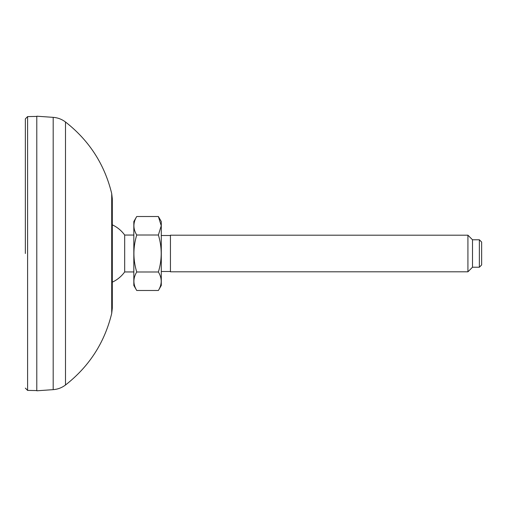 <?xml version="1.0" encoding="UTF-8"?>
<svg xmlns="http://www.w3.org/2000/svg" width="507" height="507" viewBox="0 0 507 507"><rect width="100%" height="100%" fill="white"/><g stroke="black" fill="none" stroke-linecap="round" stroke-linejoin="round"><path stroke-width="0.76" d="M112.307 308.212L112.307 198.788L111.711 193.598L111.711 313.402L112.307 308.212M36.789 253.5L36.789 390.796L53.191 389.649L53.191 117.351L36.789 116.204L36.789 253.5M112.307 282.158A31.58 31.58 0 0 0 124.678 271.948L124.678 235.052A31.58 31.58 0 0 0 112.307 224.842M479.362 267.227L481.65 264.939L481.65 242.061L479.362 239.773L479.362 267.227L472.499 267.227L472.499 239.773L467.923 235.191L467.923 271.809L170.441 271.809L170.441 235.191L467.923 235.191M136.738 271.999C132.98 259.692 132.98 247.359 136.738 235.001C132.98 228.853 132.98 222.687 136.738 216.508L158.38 216.508L161.245 225.754L158.38 235.001C162.139 247.308 162.139 259.641 158.38 271.999C162.139 278.147 162.139 284.313 158.38 290.492L136.738 290.492C132.98 284.338 132.98 278.172 136.738 271.999L158.38 271.999M136.738 235.001L158.38 235.001M136.738 290.492L133.829 285.46L133.829 221.54L136.738 216.508M158.38 290.492L161.289 285.46L161.289 221.54L158.38 216.508M25.35 253.5L25.35 118.879L25.35 253.5M53.191 389.649C57.747 389.306 61.854 387.754 65.498 384.997L65.498 122.003C61.854 119.246 57.747 117.694 53.191 117.351M25.35 388.121L27.6 390.409L27.6 116.591L25.35 118.879M65.498 384.997C89.194 366.479 104.6 342.618 111.711 313.402M65.498 122.003C89.194 140.521 104.6 164.382 111.711 193.598M472.499 267.227L467.923 271.809M133.829 235.052L124.678 235.052M133.829 271.948L124.678 271.948M170.441 235.508L161.289 235.508M170.441 271.492L161.289 271.492M479.362 239.773L472.499 239.773M27.6 390.409L36.789 390.567M27.6 116.591L36.789 116.433"/></g></svg>
